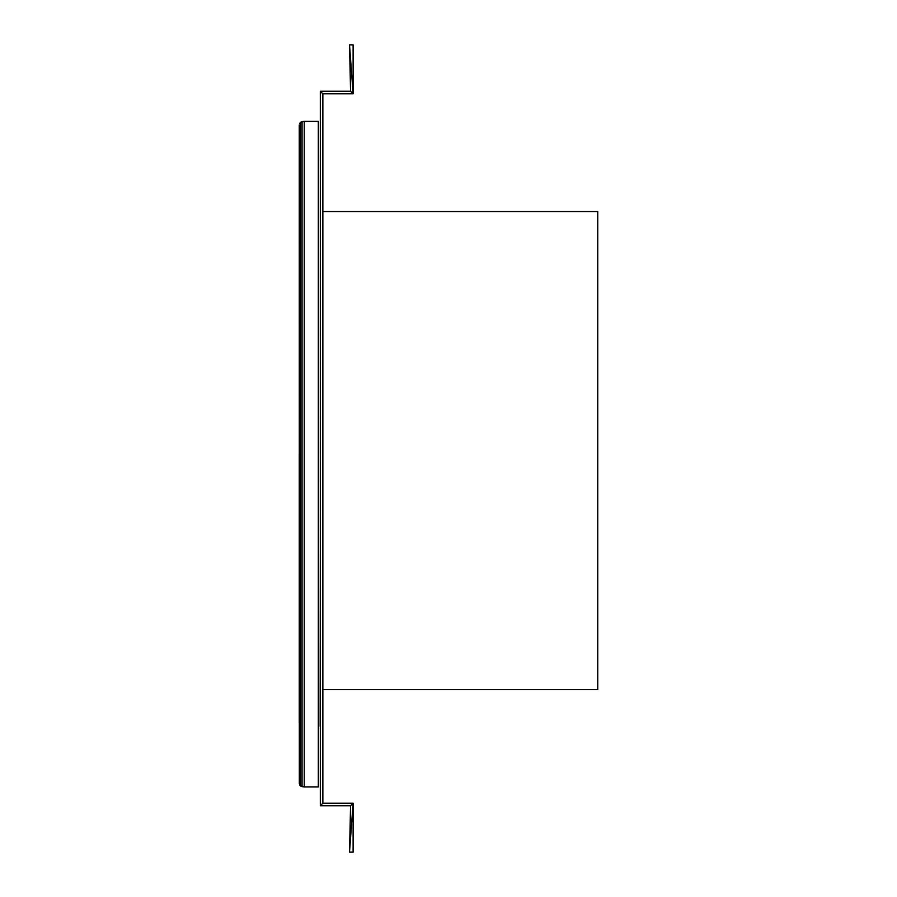 <?xml version="1.0" encoding="UTF-8"?>
<svg xmlns="http://www.w3.org/2000/svg" width="897" height="897" viewBox="0 0 897 897"><rect width="100%" height="100%" fill="white"/><g stroke="black" fill="none" stroke-linecap="round" stroke-linejoin="round"><path stroke-width="1.35" d="M353.115 852.15L353.115 803.185L349.516 852.15L353.115 852.15L349.516 852.15L350.57 805.741L353.115 803.185L350.57 805.741L320.319 805.741L320.319 91.259L320.319 805.741L350.57 805.741L353.115 803.185L322.864 803.185L320.319 805.741L322.864 803.185L322.864 93.815L320.319 91.259L350.57 91.259L349.516 44.85L353.115 93.815L350.57 91.259L353.115 93.815L353.115 44.85L349.516 44.85M353.115 803.185L350.57 805.741M320.319 91.259L322.864 93.815L353.115 93.815M322.864 689.625L597.75 689.625L322.864 689.625M597.75 689.625L597.75 211.546L597.75 689.625M322.864 211.546L597.75 211.546M299.25 124.907L299.329 783.72M299.811 785.2L302.065 786.669L304.251 786.893L304.251 121.375L304.251 786.893L318.312 786.893L318.312 121.375L318.805 726.391M299.564 784.897L300.495 786.007L300.495 122.261L304.251 121.375L318.312 121.375L318.312 188.964M318.312 121.375L318.312 178.851M300.495 786.007L301.762 786.546M302.065 786.669L302.065 121.588L304.117 121.387M299.564 123.36L302.065 121.588M299.25 722.825L299.25 454.129"/></g></svg>
